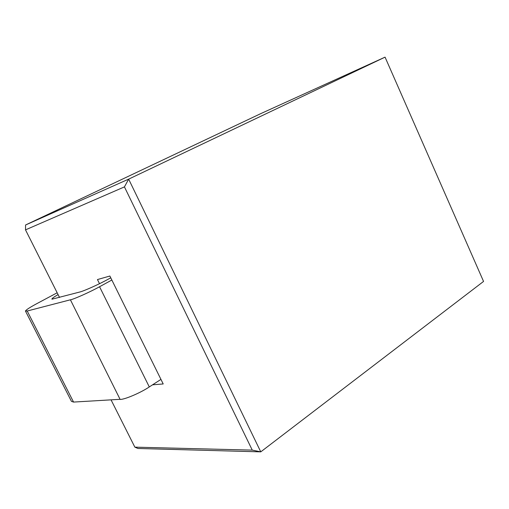 <?xml version="1.0" encoding="UTF-8"?>
<svg xmlns="http://www.w3.org/2000/svg" width="509" height="509" viewBox="0 0 509 509"><rect width="100%" height="100%" fill="white"/><g stroke="black" fill="none" stroke-linecap="round" stroke-linejoin="round"><path stroke-width="0.76" d="M160.952 379.39L149.296 386.929C140.789 392.706 124.597 399.635 120.13 399.431L70.407 299.795L27.206 311.012L25.45 311.037C26.099 309.828 29.948 307.334 36.979 303.561L57.167 292.783M120.067 399.31L73.557 402.072L27.206 311.012M110.758 277.819L108.099 279.263C99.427 284.105 83.648 291.193 79.652 292.045L51.95 299.197M58.071 294.577C54.075 296.912 52.02 298.414 51.893 299.076M70.185 299.916C74.219 299.107 90.519 291.803 99.554 286.739L111.846 280.02M25.514 311.158L71.457 401.366L73.557 402.072M152.56 384.817L163.204 383.958L109.874 276.031L97.461 279.556L99.516 283.691M111.045 399.845L134.853 447.15L252.26 450.115L124.438 186.886L25.507 229.864L59.534 297.479M134.853 447.15L137.958 448.486L260.767 451.858L483.55 281.432L385.059 57.142L260.78 113.622L25.571 224.991L25.507 229.864M385.059 57.142L128.656 179.136L25.571 224.991M252.26 450.115L260.767 451.858L128.656 179.136L124.438 186.886M149.296 386.929L99.554 286.739"/></g></svg>
